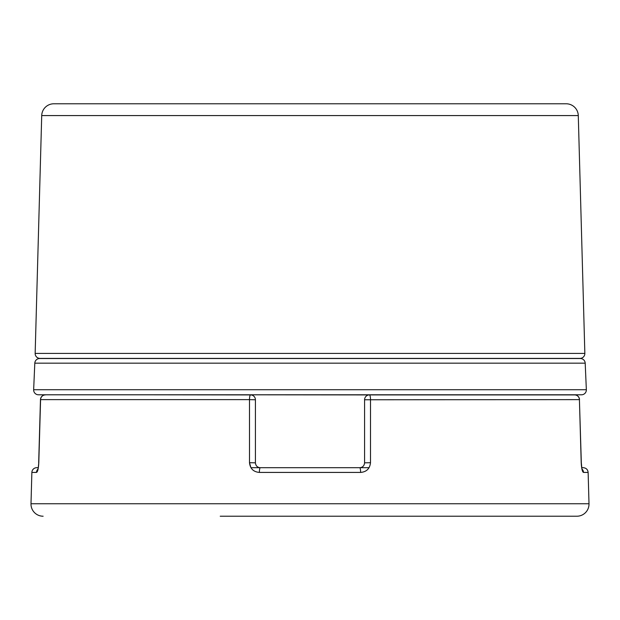 <?xml version="1.0" encoding="UTF-8"?>
<svg xmlns="http://www.w3.org/2000/svg" width="620" height="620" viewBox="0 0 620 620"><rect width="100%" height="100%" fill="white"/><g stroke="black" fill="none" stroke-linecap="round" stroke-linejoin="round"><path stroke-width="0.93" d="M250.914 467.697L369.086 467.697L250.914 467.697L249.504 462.706C250.17 468.681 253.464 471.913 259.385 472.417A4.851 0.883 -90 0 1 260.268 467.697L359.732 467.697C362.615 467.48 364.235 465.86 364.583 462.846L364.583 399.768A4.851 4.851 0 0 1 369.442 394.917L236.019 394.793M142.894 394.793L250.558 394.917A4.851 1.062 -90 0 0 249.496 399.629L255.417 399.768L255.417 462.846L249.504 462.706L249.496 399.629L40.587 399.629L38.797 462.706C38.44 468.674 37.681 471.905 36.51 472.417L31.868 472.417A4.851 4.851 0 0 1 36.712 467.697L38.184 467.697L36.712 467.697M220.232 516.22L576.871 516.22A12.129 12.129 0 0 0 589 503.75L588.132 472.417L583.49 472.417L581.901 469.046L581.204 462.706C581.56 468.681 582.32 471.913 583.49 472.417A4.851 4.774 90 0 0 582.164 469.193M43.129 516.22A12.129 12.129 0 0 1 31 503.75L589 503.75M31.868 472.417L31 503.75M359.732 467.697A4.851 0.883 -90 0 1 360.615 472.417C366.544 471.905 369.838 468.674 370.497 462.706L364.583 462.846M35.154 353.416A4.851 4.851 0 0 0 39.998 358.399L580.002 358.399A4.851 4.851 0 0 0 584.846 353.416L578.282 115.576A12.129 12.129 0 0 0 566.161 103.78L53.839 103.78A12.129 12.129 0 0 0 41.718 115.576L35.154 353.416L584.846 353.416M33.651 389.724A4.851 4.851 0 0 0 38.494 394.793L581.506 394.793A4.851 4.851 0 0 0 586.35 389.724L585.195 363.165A4.851 4.851 0 0 0 580.343 358.523L39.657 358.523A4.851 4.851 0 0 0 34.805 363.165L33.651 389.724L586.35 389.724M142.894 358.523L236.019 358.399L142.894 358.523M576.871 516.22L399.768 516.22M369.442 394.917L574.686 394.917L369.442 394.917A4.851 1.062 -90 0 1 370.504 399.629L370.497 462.706M494.659 394.917L574.686 394.917A4.851 4.735 -90 0 1 579.413 399.629L364.583 399.768M581.32 462.791L581.816 467.697L583.288 467.697C586.195 467.992 587.814 469.565 588.132 472.417M260.268 467.697C257.385 467.48 255.766 465.86 255.417 462.846M255.417 399.768A4.851 4.851 0 0 0 250.558 394.917A4.851 4.851 0 0 1 255.417 399.768M38.797 462.706L38.099 469.046M36.51 472.417A4.851 4.774 -90 0 1 37.836 469.193M581.204 462.706L579.413 399.629L581.32 462.706M360.615 472.417L259.385 472.417M41.718 115.576L578.282 115.576M585.195 363.165L34.805 363.165M249.496 405.449L249.504 456.886M370.497 456.886L370.504 405.449M40.471 399.629L40.587 399.629A4.851 4.735 -90 0 1 45.314 394.917A4.851 4.851 0 0 0 40.471 399.629L38.68 462.753M579.529 399.629A4.851 4.851 0 0 0 574.686 394.917"/></g></svg>
